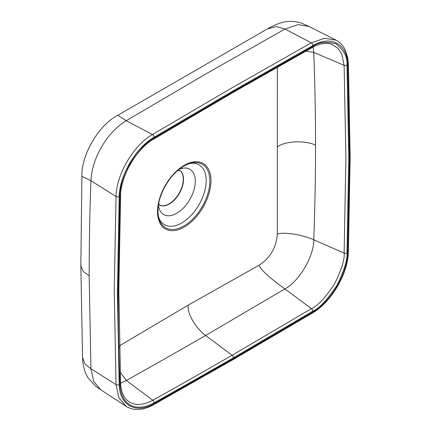<?xml version="1.0" encoding="UTF-8"?>
<svg xmlns="http://www.w3.org/2000/svg" width="431" height="431" viewBox="0 0 431 431"><rect width="100%" height="100%" fill="white"/><g stroke="black" fill="none" stroke-linecap="round" stroke-linejoin="round"><path stroke-width="0.65" d="M159.599 205.199A20.144 11.632 120 0 0 169.054 203.885A20.144 11.632 120 0 0 182.049 186.682A20.144 11.632 120 0 0 179.711 170.369M277.338 66.794L277.327 234.065C276.319 247.588 270.232 257.975 259.063 265.221L188.266 305.089L119.441 345.824M313.1 47.06L313.746 52.415C314.964 84.293 315.557 115.174 315.53 145.064C315.557 175.11 314.964 206.675 313.746 239.776C314.204 255.728 299.082 281.648 284.859 288.926L205.598 335.474A6558.015 3786.292 -60 0 1 126.331 380.454A41.602 24.017 -60 0 1 120.588 382.997M154.109 138.087C147.838 140.678 139.833 149.223 130.092 163.732C122.619 178.903 119.242 189.732 119.953 196.207L118.169 291.189A2624.224 1515.105 120 0 0 119.953 384.113A49.193 28.403 120 0 0 154.109 402.791A6565.606 3790.672 120 0 0 233.467 357.757L312.82 311.16C319.096 308.574 327.102 300.024 336.843 285.516C344.315 270.345 347.693 259.521 346.977 253.04L348.765 158.058L346.977 65.135C347.709 57.447 344.094 50.395 336.142 43.984C326.542 41.193 318.768 42.017 312.82 46.456L233.467 91.491L154.109 138.087A2.187 1.245 -120.8 0 1 153.689 139.073L233.015 92.493L312.34 47.475A2.187 1.288 -119.1 0 0 312.82 46.456M154.099 403.675L233.467 358.635L312.836 312.028C330.954 301.77 347.429 273.744 347.736 252.641L349.519 157.622L347.736 64.661C347.429 43.914 330.954 34.911 312.836 45.578L233.467 90.618L154.099 137.225C135.98 147.477 119.5 175.509 119.198 196.606L117.415 291.625L119.198 384.587C119.5 405.339 135.98 414.342 154.099 403.675A2.187 1.288 60.9 0 1 153.614 404.693C148.307 407.645 143.162 409.234 138.168 409.45C133.637 409.612 129.602 408.556 126.062 406.288L100.655 389.716L93.753 381.457L90.946 368.737L89.163 275.759C89.185 243.493 89.783 211.815 90.946 180.718C91.895 158.112 107.114 132.225 126.224 120.696L205.598 74.089L284.972 29.044L276.54 26.539L267.344 28.931L117.765 115.292L126.224 120.696L152.455 134.52C133.535 145.236 116.359 174.453 116.036 196.488L90.946 180.718L81.89 176.295C81.195 155.203 98.661 124.963 117.765 115.292M347.736 252.641A2.187 1.207 2.1 0 0 348.372 251.828L350.161 156.728L348.372 63.686L347.639 57.296L344.956 49.355C342.823 45.201 339.838 42.136 336.002 40.153L308.946 26.436L298.112 24.61L284.972 29.044L311.247 42.841L231.851 87.897L152.455 134.52A2.187 1.245 -120.8 0 1 154.099 137.225M188.266 305.089C186.758 313.865 196.531 328.939 205.598 335.474L232.142 355.225L311.468 308.639C317.469 306.166 325.119 297.993 334.429 284.126C341.573 269.623 344.805 259.273 344.121 253.083L345.904 158.177L344.121 65.334L341.713 53.972L337.985 48.283L331.444 44.145M179.759 170.374A20.144 11.632 -60 0 1 182.345 186.639A20.144 11.632 -60 0 1 169.297 204.025A20.144 11.632 -60 0 1 159.632 205.242M179.08 169.378A26.172 15.112 -60 0 1 195.259 182.566A26.172 15.112 -60 0 1 176.791 213.275A26.172 15.112 -60 0 1 158.43 205.151M182.981 166.614L183.865 166.091C189.015 163.338 190.61 163.419 190.34 163.414L191.332 163.257A34.572 19.961 -60 0 1 205.684 186.585A34.572 19.961 -60 0 1 181.737 222.983A34.572 19.961 -60 0 1 159.249 218.819A34.572 19.961 -60 0 1 159.249 218.808L159.249 218.819C158.92 217.45 158.102 217.536 157.988 209.908A36.683 21.178 120 0 0 183.908 225.963A36.683 21.178 120 0 0 209.849 181.036A36.683 21.178 120 0 0 183.908 166.064A36.683 21.178 120 0 0 182.981 166.614C169.895 174.313 158.112 194.726 157.988 209.908M184.252 227.067A37.793 21.819 120 0 0 210.975 180.783A37.793 21.819 120 0 0 184.252 165.353A37.793 21.819 120 0 0 157.53 211.643A37.793 21.819 120 0 0 184.252 227.067M259.063 265.221C261.563 271.643 275.765 282.23 284.859 288.926L311.468 308.639A2.187 1.245 59.2 0 1 312.82 311.16M118.169 291.189A2.187 1.266 180 0 0 118.811 290.3L120.594 383.132C121.025 391.24 123.352 397.075 127.587 400.647A47.027 27.148 120 0 0 152.811 400.243A6563.44 3789.422 120 0 0 232.142 355.225A2.187 1.266 60 0 1 233.467 357.757M119.198 196.606A2.187 1.207 -177.9 0 1 116.036 196.488L114.247 291.588L116.036 384.624L118.902 397.7L126.057 406.282M119.198 384.587A2.187 1.32 177.8 0 1 116.036 384.624L90.946 368.737L85.069 364.05L82.542 357.455L80.839 265.722L83.161 271.352L89.163 275.759M348.372 63.686A2.187 1.32 177.8 0 1 347.736 64.661M336.002 40.153L324.538 38.294L311.247 42.841A2.187 1.288 -119.1 0 1 312.836 45.578M312.836 312.028A2.187 1.245 59.2 0 1 312.41 313.014C331.31 302.179 347.936 273.879 348.372 251.828M118.811 290.295L120.594 195.394A2.187 1.207 -177.9 0 1 119.953 196.207M305.719 51.176L313.746 52.415L344.121 65.334A2.187 1.32 -2.2 0 0 346.977 65.135M277.327 234.065C285.015 231.662 302.961 235.003 313.746 239.776L344.121 253.083A2.187 1.207 2.1 0 0 346.977 253.04M120.195 372.152L126.331 380.454L152.811 400.243A2.187 1.288 60.9 0 1 154.109 402.791M120.594 383.132A2.187 1.32 177.8 0 1 119.953 384.113M120.249 345.36L119.495 348.129M277.262 146.928C285.144 140.921 304.507 140.14 315.53 145.064M159.756 205.382L158.759 203.249M100.655 389.71L95.617 386.203L88.021 377.879C84.578 372.028 82.747 365.219 82.542 357.455M81.89 176.295L80.839 265.722M267.344 28.931C275.673 24.244 282.504 21.782 287.833 21.55C292.331 21.065 296.975 21.625 301.77 23.236L308.946 26.436M153.614 404.693L233.015 359.637L312.41 313.014M120.594 195.394C120.89 175.428 136.557 148.776 153.684 139.073M312.34 47.475C319.926 43.396 326.445 42.34 331.902 44.301M177.599 170.611L179.942 170.412"/></g></svg>
